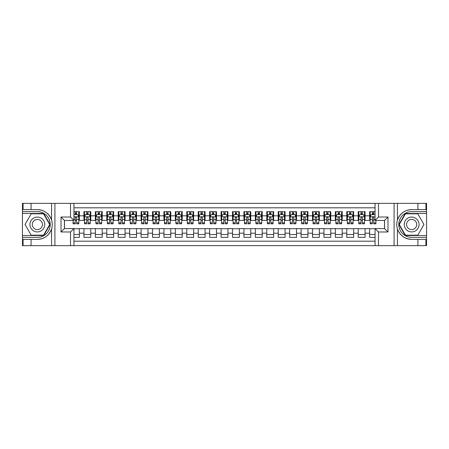 <?xml version="1.0" encoding="UTF-8"?>
<svg xmlns="http://www.w3.org/2000/svg" width="449" height="449" viewBox="0 0 449 449"><rect width="100%" height="100%" fill="white"/><g stroke="black" fill="none" stroke-linecap="round" stroke-linejoin="round"><path stroke-width="0.67" d="M73.933 245.642L375.067 245.642L375.067 228.558L384.552 228.558L384.552 220.442L375.067 220.442L375.067 203.358L73.933 203.358L73.933 220.442L64.448 220.442L64.448 228.558L73.933 228.558L73.933 245.642L31.076 245.642L31.076 239.384L37.362 239.384C44.361 238.963 49.098 235.472 51.579 228.923C52.449 225.976 52.449 223.03 51.579 220.077C49.098 213.528 44.361 210.037 37.362 209.616L31.076 209.616L31.076 203.358L22.45 203.358L22.45 235.529L43.733 235.529L50.097 224.5L43.733 213.471L22.45 213.471M375.067 211.642L369.639 211.642L369.639 215.812L365.065 215.812L365.065 220.386L369.639 220.386L369.639 215.812M365.065 215.812L365.065 211.642L358.212 211.642L358.212 215.812L353.638 215.812L353.638 220.386L358.212 220.386L358.212 215.812M353.638 215.812L353.638 211.642L346.78 211.642L346.78 215.812L342.211 215.812L342.211 220.386L346.78 220.386L346.78 215.812M342.211 215.812L342.211 211.642L335.352 211.642L335.352 215.812L330.784 215.812L330.784 220.386L335.352 220.386L335.352 215.812M330.784 215.812L330.784 211.642L323.925 211.642L323.925 215.812L319.351 215.812L319.351 220.386L323.925 220.386L323.925 215.812M319.351 215.812L319.351 211.642L312.498 211.642L312.498 215.812L307.924 215.812L307.924 220.386L312.498 220.386L312.498 215.812M307.924 215.812L307.924 211.642L301.071 211.642L301.071 215.812L296.497 215.812L296.497 220.386L301.071 220.386L301.071 215.812M296.497 215.812L296.497 211.642L289.639 211.642L289.639 215.812L285.07 215.812L285.07 220.386L289.639 220.386L289.639 215.812M285.07 215.812L285.07 211.642L278.212 211.642L278.212 215.812L273.643 215.812L273.643 220.386L278.212 220.386L278.212 215.812M273.643 215.812L273.643 211.642L266.785 211.642L266.785 215.812L262.21 215.812L262.21 220.386L266.785 220.386L266.785 215.812M262.21 215.812L262.21 211.642L255.358 211.642L255.358 215.812L250.783 215.812L250.783 220.386L255.358 220.386L255.358 215.812M250.783 215.812L250.783 211.642L243.93 211.642L243.93 215.812L239.356 215.812L239.356 220.386L243.93 220.386L243.93 215.812M239.356 215.812L239.356 211.642L232.498 211.642L232.498 215.812L227.929 215.812L227.929 220.386L232.498 220.386L232.498 215.812M227.929 215.812L227.929 211.642L221.071 211.642L221.071 215.812L216.502 215.812L216.502 220.386L221.071 220.386L221.071 215.812M216.502 215.812L216.502 211.642L209.644 211.642L209.644 215.812L205.07 215.812L205.07 220.386L209.644 220.386L209.644 215.812M205.07 215.812L205.07 211.642L198.217 211.642L198.217 215.812L193.642 215.812L193.642 220.386L198.217 220.386L198.217 215.812M193.642 215.812L193.642 211.642L186.79 211.642L186.79 215.812L182.215 215.812L182.215 220.386L186.79 220.386L186.79 215.812M182.215 215.812L182.215 211.642L175.357 211.642L175.357 215.812L170.788 215.812L170.788 220.386L175.357 220.386L175.357 215.812M170.788 215.812L170.788 211.642L163.93 211.642L163.93 215.812L159.361 215.812L159.361 220.386L163.93 220.386L163.93 215.812M159.361 215.812L159.361 211.642L152.503 211.642L152.503 215.812L147.929 215.812L147.929 220.386L152.503 220.386L152.503 215.812M147.929 215.812L147.929 211.642L141.076 211.642L141.076 215.812L136.502 215.812L136.502 220.386L141.076 220.386L141.076 215.812M136.502 215.812L136.502 211.642L129.649 211.642L129.649 215.812L125.075 215.812L125.075 220.386L129.649 220.386L129.649 215.812M125.075 215.812L125.075 211.642L118.216 211.642L118.216 215.812L113.648 215.812L113.648 220.386L118.216 220.386L118.216 215.812M113.648 215.812L113.648 211.642L106.789 211.642L106.789 215.812L102.22 215.812L102.22 220.386L106.789 220.386L106.789 215.812M102.22 215.812L102.22 211.642L95.362 211.642L95.362 215.812L90.788 215.812L90.788 220.386L95.362 220.386L95.362 215.812M90.788 215.812L90.788 211.642L83.935 211.642L83.935 220.386L79.361 220.386L79.361 211.642L73.933 211.642M73.933 237.358L79.361 237.358L79.361 228.614L83.935 228.614L83.935 237.358L90.788 237.358L90.788 228.614L95.362 228.614L95.362 233.188L90.788 233.188M95.362 233.188L95.362 237.358L102.22 237.358L102.22 228.614L106.789 228.614L106.789 233.188L102.22 233.188M106.789 233.188L106.789 237.358L113.648 237.358L113.648 228.614L118.216 228.614L118.216 233.188L113.648 233.188M118.216 233.188L118.216 237.358L125.075 237.358L125.075 228.614L129.649 228.614L129.649 233.188L125.075 233.188M129.649 233.188L129.649 237.358L136.502 237.358L136.502 228.614L141.076 228.614L141.076 233.188L136.502 233.188M141.076 233.188L141.076 237.358L147.929 237.358L147.929 228.614L152.503 228.614L152.503 233.188L147.929 233.188M152.503 233.188L152.503 237.358L159.361 237.358L159.361 228.614L163.93 228.614L163.93 233.188L159.361 233.188M163.93 233.188L163.93 237.358L170.788 237.358L170.788 228.614L175.357 228.614L175.357 233.188L170.788 233.188M175.357 233.188L175.357 237.358L182.215 237.358L182.215 228.614L186.79 228.614L186.79 233.188L182.215 233.188M186.79 233.188L186.79 237.358L193.642 237.358L193.642 228.614L198.217 228.614L198.217 233.188L193.642 233.188M198.217 233.188L198.217 237.358L205.07 237.358L205.07 228.614L209.644 228.614L209.644 233.188L205.07 233.188M209.644 233.188L209.644 237.358L216.502 237.358L216.502 228.614L221.071 228.614L221.071 233.188L216.502 233.188M221.071 233.188L221.071 237.358L227.929 237.358L227.929 228.614L232.498 228.614L232.498 233.188L227.929 233.188M232.498 233.188L232.498 237.358L239.356 237.358L239.356 228.614L243.93 228.614L243.93 233.188L239.356 233.188M243.93 233.188L243.93 237.358L250.783 237.358L250.783 228.614L255.358 228.614L255.358 233.188L250.783 233.188M255.358 233.188L255.358 237.358L262.21 237.358L262.21 228.614L266.785 228.614L266.785 233.188L262.21 233.188M266.785 233.188L266.785 237.358L273.643 237.358L273.643 228.614L278.212 228.614L278.212 233.188L273.643 233.188M278.212 233.188L278.212 237.358L285.07 237.358L285.07 228.614L289.639 228.614L289.639 233.188L285.07 233.188M289.639 233.188L289.639 237.358L296.497 237.358L296.497 228.614L301.071 228.614L301.071 233.188L296.497 233.188M301.071 233.188L301.071 237.358L307.924 237.358L307.924 228.614L312.498 228.614L312.498 233.188L307.924 233.188M312.498 233.188L312.498 237.358L319.351 237.358L319.351 228.614L323.925 228.614L323.925 233.188L319.351 233.188M323.925 233.188L323.925 237.358L330.784 237.358L330.784 228.614L335.352 228.614L335.352 233.188L330.784 233.188M335.352 233.188L335.352 237.358L342.211 237.358L342.211 228.614L346.78 228.614L346.78 233.188L342.211 233.188M346.78 233.188L346.78 237.358L353.638 237.358L353.638 228.614L358.212 228.614L358.212 233.188L353.638 233.188M358.212 233.188L358.212 237.358L365.065 237.358L365.065 228.614L369.639 228.614L369.639 233.188L365.065 233.188M375.067 207.814L73.933 207.814M73.933 241.186L375.067 241.186M369.639 233.188L369.639 237.358L375.067 237.358M64.504 220.442L64.504 228.558M384.496 228.558L384.496 220.442M75.247 214.499L76.622 214.499M78.788 214.499L79.361 214.499M75.247 220.274L76.622 220.274M78.788 220.274L79.361 220.274M73.933 228.726L79.361 228.726M73.933 234.501L79.361 234.501M83.935 220.274L84.507 220.274M86.674 220.274L88.049 220.274M90.221 220.274L90.788 220.274M83.935 214.499L84.507 214.499M86.674 214.499L88.049 214.499M90.221 214.499L90.788 214.499M83.935 228.726L90.788 228.726M83.935 234.501L90.788 234.501M95.362 228.726L102.22 228.726M95.362 234.501L102.22 234.501M95.362 214.499L95.934 214.499M98.107 214.499L99.476 214.499M101.648 214.499L102.22 214.499M95.362 220.274L95.934 220.274M98.107 220.274L99.476 220.274M101.648 220.274L102.22 220.274M106.789 228.726L113.648 228.726M106.789 234.501L113.648 234.501M106.789 214.499L107.362 214.499M109.534 214.499L110.903 214.499M113.075 214.499L113.648 214.499M106.789 220.274L107.362 220.274M109.534 220.274L110.903 220.274M113.075 220.274L113.648 220.274M118.216 228.726L125.075 228.726M118.216 234.501L125.075 234.501M118.216 214.499L118.789 214.499M120.961 214.499L122.33 214.499M124.502 214.499L125.075 214.499M118.216 220.274L118.789 220.274M120.961 220.274L122.33 220.274M124.502 220.274L125.075 220.274M129.649 228.726L136.502 228.726M129.649 234.501L136.502 234.501M129.649 214.499L130.216 214.499M132.388 214.499L133.763 214.499M135.929 214.499L136.502 214.499M129.649 220.274L130.216 220.274M132.388 220.274L133.763 220.274M135.929 220.274L136.502 220.274M141.076 228.726L147.929 228.726M141.076 234.501L147.929 234.501M141.076 214.499L141.648 214.499M143.815 214.499L145.19 214.499M147.362 214.499L147.929 214.499M141.076 220.274L141.648 220.274M143.815 220.274L145.19 220.274M147.362 220.274L147.929 220.274M152.503 228.726L159.361 228.726M152.503 234.501L159.361 234.501M152.503 214.499L153.075 214.499M155.247 214.499L156.617 214.499M158.789 214.499L159.361 214.499M152.503 220.274L153.075 220.274M155.247 220.274L156.617 220.274M158.789 220.274L159.361 220.274M163.93 228.726L170.788 228.726M163.93 234.501L170.788 234.501M163.93 214.499L164.502 214.499M166.674 214.499L168.044 214.499M170.216 214.499L170.788 214.499M163.93 220.274L164.502 220.274M166.674 220.274L168.044 220.274M170.216 220.274L170.788 220.274M175.357 228.726L182.215 228.726M175.357 234.501L182.215 234.501M175.357 214.499L175.929 214.499M178.101 214.499L179.471 214.499M181.643 214.499L182.215 214.499M175.357 220.274L175.929 220.274M178.101 220.274L179.471 220.274M181.643 220.274L182.215 220.274M186.79 228.726L193.642 228.726M186.79 234.501L193.642 234.501M186.79 214.499L187.356 214.499M189.529 214.499L190.904 214.499M193.07 214.499L193.642 214.499M186.79 220.274L187.356 220.274M189.529 220.274L190.904 220.274M193.07 220.274L193.642 220.274M198.217 228.726L205.07 228.726M198.217 234.501L205.07 234.501M198.217 214.499L198.789 214.499M200.956 214.499L202.331 214.499M204.503 214.499L205.07 214.499M198.217 220.274L198.789 220.274M200.956 220.274L202.331 220.274M204.503 220.274L205.07 220.274M209.644 228.726L216.502 228.726M209.644 234.501L216.502 234.501M209.644 214.499L210.216 214.499M212.388 214.499L213.758 214.499M215.93 214.499L216.502 214.499M209.644 220.274L210.216 220.274M212.388 220.274L213.758 220.274M215.93 220.274L216.502 220.274M221.071 228.726L227.929 228.726M221.071 234.501L227.929 234.501M221.071 214.499L221.643 214.499M223.815 214.499L225.185 214.499M227.357 214.499L227.929 214.499M221.071 220.274L221.643 220.274M223.815 220.274L225.185 220.274M227.357 220.274L227.929 220.274M232.498 228.726L239.356 228.726M232.498 234.501L239.356 234.501M232.498 214.499L233.07 214.499M235.242 214.499L236.612 214.499M238.784 214.499L239.356 214.499M232.498 220.274L233.07 220.274M235.242 220.274L236.612 220.274M238.784 220.274L239.356 220.274M243.93 228.726L250.783 228.726M243.93 234.501L250.783 234.501M243.93 214.499L244.497 214.499M246.669 214.499L248.044 214.499M250.211 214.499L250.783 214.499M243.93 220.274L244.497 220.274M246.669 220.274L248.044 220.274M250.211 220.274L250.783 220.274M255.358 228.726L262.21 228.726M255.358 234.501L262.21 234.501M255.358 214.499L255.93 214.499M258.096 214.499L259.471 214.499M261.644 214.499L262.21 214.499M255.358 220.274L255.93 220.274M258.096 220.274L259.471 220.274M261.644 220.274L262.21 220.274M266.785 228.726L273.643 228.726M266.785 234.501L273.643 234.501M266.785 214.499L267.357 214.499M269.529 214.499L270.899 214.499M273.071 214.499L273.643 214.499M266.785 220.274L267.357 220.274M269.529 220.274L270.899 220.274M273.071 220.274L273.643 220.274M278.212 228.726L285.07 228.726M278.212 234.501L285.07 234.501M278.212 214.499L278.784 214.499M280.956 214.499L282.326 214.499M284.498 214.499L285.07 214.499M278.212 220.274L278.784 220.274M280.956 220.274L282.326 220.274M284.498 220.274L285.07 220.274M289.639 228.726L296.497 228.726M289.639 234.501L296.497 234.501M289.639 214.499L290.211 214.499M292.383 214.499L293.753 214.499M295.925 214.499L296.497 214.499M289.639 220.274L290.211 220.274M292.383 220.274L293.753 220.274M295.925 220.274L296.497 220.274M301.071 228.726L307.924 228.726M301.071 234.501L307.924 234.501M301.071 214.499L301.638 214.499M303.81 214.499L305.185 214.499M307.352 214.499L307.924 214.499M301.071 220.274L301.638 220.274M303.81 220.274L305.185 220.274M307.352 220.274L307.924 220.274M312.498 228.726L319.351 228.726M312.498 234.501L319.351 234.501M312.498 214.499L313.071 214.499M315.237 214.499L316.612 214.499M318.784 214.499L319.351 214.499M312.498 220.274L313.071 220.274M315.237 220.274L316.612 220.274M318.784 220.274L319.351 220.274M323.925 228.726L330.784 228.726M323.925 234.501L330.784 234.501M323.925 214.499L324.498 214.499M326.67 214.499L328.039 214.499M330.211 214.499L330.784 214.499M323.925 220.274L324.498 220.274M326.67 220.274L328.039 220.274M330.211 220.274L330.784 220.274M335.352 228.726L342.211 228.726M335.352 234.501L342.211 234.501M335.352 214.499L335.925 214.499M338.097 214.499L339.466 214.499M341.638 214.499L342.211 214.499M335.352 220.274L335.925 220.274M338.097 220.274L339.466 220.274M341.638 220.274L342.211 220.274M346.78 228.726L353.638 228.726M346.78 234.501L353.638 234.501M346.78 214.499L347.352 214.499M349.524 214.499L350.894 214.499M353.066 214.499L353.638 214.499M346.78 220.274L347.352 220.274M349.524 220.274L350.894 220.274M353.066 220.274L353.638 220.274M358.212 228.726L365.065 228.726M358.212 234.501L365.065 234.501M358.212 214.499L358.779 214.499M360.951 214.499L362.326 214.499M364.493 214.499L365.065 214.499M358.212 220.274L358.779 220.274M360.951 220.274L362.326 220.274M364.493 220.274L365.065 220.274M369.639 228.726L375.067 228.726M369.639 234.501L375.067 234.501M369.639 214.499L370.212 214.499M372.378 214.499L373.753 214.499M369.639 220.274L370.212 220.274M372.378 220.274L373.753 220.274M76.622 213.129L75.247 213.129M73.075 222.884L73.075 223.815L75.247 223.815L75.247 222.884L73.075 222.884L73.075 220.442M77.963 215.189L78.788 215.189L78.788 223.815L76.622 223.815L76.622 217.698C76.162 216.822 75.707 216.822 75.247 217.698L75.247 222.884M78.788 215.189L78.788 211.642M78.788 216.845L77.649 214.56L74.22 214.56L73.933 215.127M75.247 214.56L75.247 211.642M76.622 211.642L76.622 214.56M41.078 218.068A7.431 7.431 0 0 0 30.93 220.785A7.431 7.431 0 0 0 33.647 230.932A7.431 7.431 0 0 0 43.794 228.215A7.431 7.431 0 0 0 41.078 218.068M39.905 220.094A5.085 5.085 0 0 0 32.962 221.958A5.085 5.085 0 0 0 34.82 228.906A5.085 5.085 0 0 0 41.768 227.042A5.085 5.085 0 0 0 39.905 220.094M43.531 235.186L31.194 235.186L25.026 224.5L31.194 213.814L43.531 213.814L49.704 224.5L43.531 235.186M415.353 218.068A7.431 7.431 0 0 0 405.206 220.785A7.431 7.431 0 0 0 407.922 230.932A7.431 7.431 0 0 0 418.07 228.215A7.431 7.431 0 0 0 415.353 218.068M414.18 220.094A5.085 5.085 0 0 0 407.232 221.958A5.085 5.085 0 0 0 409.095 228.906A5.085 5.085 0 0 0 416.038 227.042A5.085 5.085 0 0 0 414.18 220.094M417.806 235.186L405.469 235.186L399.296 224.5L405.469 213.814L417.806 213.814L423.974 224.5L417.806 235.186M70.504 245.642L70.504 231.987L61.019 231.987L61.019 217.013L70.504 217.013L70.504 203.358L54.907 203.358L54.907 245.642M37.362 209.616A14.884 14.884 0 0 1 51.579 220.077L51.579 203.358L31.076 203.358M31.076 245.642L22.45 245.642L22.45 235.529M22.45 237.358L37.362 237.358A12.858 12.858 0 0 0 50.221 224.5A12.858 12.858 0 0 0 37.362 211.642L22.45 211.642M37.362 239.384A14.884 14.884 0 0 0 51.579 228.923L51.579 245.642M51.579 203.358L54.907 203.358M70.504 203.358L73.933 203.358M31.076 239.384L23.079 239.384L23.079 245.642M31.076 209.616L23.079 209.616L23.079 203.358M70.504 231.987L73.933 228.558M61.019 231.987L64.448 228.558M61.019 217.013L64.448 220.442M70.504 217.013L73.933 220.442M375.067 203.358L417.924 203.358L417.924 209.616L411.638 209.616C404.639 210.037 399.902 213.528 397.421 220.077C396.551 223.024 396.551 225.97 397.421 228.923C399.902 235.472 404.639 238.963 411.638 239.384L417.924 239.384L417.924 245.642L426.55 245.642L426.55 213.471L405.267 213.471L398.903 224.5L405.267 235.529L426.55 235.529M378.496 203.358L378.496 217.013L387.981 217.013L387.981 231.987L378.496 231.987L378.496 245.642L394.093 245.642L394.093 203.358M411.638 239.384A14.884 14.884 0 0 1 397.421 228.923L397.421 245.642L417.924 245.642M417.924 203.358L426.55 203.358L426.55 213.471M426.55 211.642L411.638 211.642A12.858 12.858 0 0 0 398.779 224.5A12.858 12.858 0 0 0 411.638 237.358L426.55 237.358M411.638 209.616A14.884 14.884 0 0 0 397.421 220.077L397.421 203.358M397.421 245.642L394.093 245.642M378.496 245.642L375.067 245.642M417.924 209.616L425.921 209.616L425.921 203.358M417.924 239.384L425.921 239.384L425.921 245.642M378.496 217.013L375.067 220.442M387.981 217.013L384.552 220.442M387.981 231.987L384.552 228.558M378.496 231.987L375.067 228.558M88.049 213.129L86.674 213.129M90.221 222.884L88.049 222.884L88.049 223.815L90.221 223.815L90.221 216.845L89.076 214.56L85.647 214.56L84.507 216.845L84.507 223.815L86.674 223.815L86.674 222.884L84.507 222.884M84.507 216.845L84.507 211.642M90.221 216.845L90.221 211.642M86.674 214.56L86.674 211.642M88.049 211.642L88.049 214.56M88.049 222.884L88.049 217.698C87.589 216.822 87.134 216.822 86.674 217.698L86.674 222.884M99.476 213.129L98.107 213.129M101.648 222.884L99.476 222.884L99.476 223.815L101.648 223.815L101.648 216.845L100.503 214.56L97.074 214.56L95.934 216.845L95.934 223.815L98.107 223.815L98.107 222.884L95.934 222.884M95.934 216.845L95.934 211.642M101.648 216.845L101.648 211.642M98.107 214.56L98.107 211.642M99.476 211.642L99.476 214.56M99.476 222.884L99.476 217.698C99.021 216.822 98.561 216.822 98.107 217.698L98.107 222.884M110.903 213.129L109.534 213.129M113.075 222.884L110.903 222.884L110.903 223.815L113.075 223.815L113.075 216.845L111.93 214.56L108.506 214.56L107.362 216.845L107.362 223.815L109.534 223.815L109.534 222.884L107.362 222.884M107.362 216.845L107.362 211.642M113.075 216.845L113.075 211.642M109.534 214.56L109.534 211.642M110.903 211.642L110.903 214.56M110.903 222.884L110.903 217.698C110.448 216.822 109.988 216.822 109.534 217.698L109.534 222.884M122.33 213.129L120.961 213.129M124.502 222.884L122.33 222.884L122.33 223.815L124.502 223.815L124.502 216.845L123.363 214.56L119.934 214.56L118.789 216.845L118.789 223.815L120.961 223.815L120.961 222.884L118.789 222.884M118.789 216.845L118.789 211.642M124.502 216.845L124.502 211.642M120.961 214.56L120.961 211.642M122.33 211.642L122.33 214.56M122.33 222.884L122.33 217.698C121.875 216.822 121.421 216.822 120.961 217.698L120.961 222.884M133.763 213.129L132.388 213.129M135.929 222.884L133.763 222.884L133.763 223.815L135.929 223.815L135.929 216.845L134.79 214.56L131.361 214.56L130.216 216.845L130.216 223.815L132.388 223.815L132.388 222.884L130.216 222.884M130.216 216.845L130.216 211.642M135.929 216.845L135.929 211.642M132.388 214.56L132.388 211.642M133.763 211.642L133.763 214.56M133.763 222.884L133.763 217.698C133.302 216.822 132.848 216.822 132.388 217.698L132.388 222.884M145.19 213.129L143.815 213.129M147.362 222.884L145.19 222.884L145.19 223.815L147.362 223.815L147.362 216.845L146.217 214.56L142.788 214.56L141.648 216.845L141.648 223.815L143.815 223.815L143.815 222.884L141.648 222.884M141.648 216.845L141.648 211.642M147.362 216.845L147.362 211.642M143.815 214.56L143.815 211.642M145.19 211.642L145.19 214.56M145.19 222.884L145.19 217.698C144.73 216.822 144.275 216.822 143.815 217.698L143.815 222.884M156.617 213.129L155.247 213.129M158.789 222.884L156.617 222.884L156.617 223.815L158.789 223.815L158.789 216.845L157.644 214.56L154.215 214.56L153.075 216.845L153.075 223.815L155.247 223.815L155.247 222.884L153.075 222.884M153.075 216.845L153.075 211.642M158.789 216.845L158.789 211.642M155.247 214.56L155.247 211.642M156.617 211.642L156.617 214.56M156.617 222.884L156.617 217.698C156.162 216.822 155.702 216.822 155.247 217.698L155.247 222.884M168.044 213.129L166.674 213.129M170.216 222.884L168.044 222.884L168.044 223.815L170.216 223.815L170.216 216.845L169.071 214.56L165.647 214.56L164.502 216.845L164.502 223.815L166.674 223.815L166.674 222.884L164.502 222.884M164.502 216.845L164.502 211.642M170.216 216.845L170.216 211.642M166.674 214.56L166.674 211.642M168.044 211.642L168.044 214.56M168.044 222.884L168.044 217.698C167.589 216.822 167.129 216.822 166.674 217.698L166.674 222.884M179.471 213.129L178.101 213.129M181.643 222.884L179.471 222.884L179.471 223.815L181.643 223.815L181.643 216.845L180.504 214.56L177.074 214.56L175.929 216.845L175.929 223.815L178.101 223.815L178.101 222.884L175.929 222.884M175.929 216.845L175.929 211.642M181.643 216.845L181.643 211.642M178.101 214.56L178.101 211.642M179.471 211.642L179.471 214.56M179.471 222.884L179.471 217.698C179.016 216.822 178.562 216.822 178.101 217.698L178.101 222.884M190.904 213.129L189.529 213.129M193.07 222.884L190.904 222.884L190.904 223.815L193.07 223.815L193.07 216.845L191.931 214.56L188.501 214.56L187.356 216.845L187.356 223.815L189.529 223.815L189.529 222.884L187.356 222.884M187.356 216.845L187.356 211.642M193.07 216.845L193.07 211.642M189.529 214.56L189.529 211.642M190.904 211.642L190.904 214.56M190.904 222.884L190.904 217.698C190.443 216.822 189.989 216.822 189.529 217.698L189.529 222.884M202.331 213.129L200.956 213.129M204.503 222.884L202.331 222.884L202.331 223.815L204.503 223.815L204.503 216.845L203.358 214.56L199.928 214.56L198.789 216.845L198.789 223.815L200.956 223.815L200.956 222.884L198.789 222.884M198.789 216.845L198.789 211.642M204.503 216.845L204.503 211.642M200.956 214.56L200.956 211.642M202.331 211.642L202.331 214.56M202.331 222.884L202.331 217.698C201.87 216.822 201.416 216.822 200.956 217.698L200.956 222.884M213.758 213.129L212.388 213.129M215.93 222.884L213.758 222.884L213.758 223.815L215.93 223.815L215.93 216.845L214.785 214.56L211.356 214.56L210.216 216.845L210.216 223.815L212.388 223.815L212.388 222.884L210.216 222.884M210.216 216.845L210.216 211.642M215.93 216.845L215.93 211.642M212.388 214.56L212.388 211.642M213.758 211.642L213.758 214.56M213.758 222.884L213.758 217.698C213.303 216.822 212.843 216.822 212.388 217.698L212.388 222.884M225.185 213.129L223.815 213.129M227.357 222.884L225.185 222.884L225.185 223.815L227.357 223.815L227.357 216.845L226.212 214.56L222.788 214.56L221.643 216.845L221.643 223.815L223.815 223.815L223.815 222.884L221.643 222.884M221.643 216.845L221.643 211.642M227.357 216.845L227.357 211.642M223.815 214.56L223.815 211.642M225.185 211.642L225.185 214.56M225.185 222.884L225.185 217.698C224.73 216.822 224.27 216.822 223.815 217.698L223.815 222.884M236.612 213.129L235.242 213.129M238.784 222.884L236.612 222.884L236.612 223.815L238.784 223.815L238.784 216.845L237.644 214.56L234.215 214.56L233.07 216.845L233.07 223.815L235.242 223.815L235.242 222.884L233.07 222.884M233.07 216.845L233.07 211.642M238.784 216.845L238.784 211.642M235.242 214.56L235.242 211.642M236.612 211.642L236.612 214.56M236.612 222.884L236.612 217.698C236.157 216.822 235.703 216.822 235.242 217.698L235.242 222.884M248.044 213.129L246.669 213.129M250.211 222.884L248.044 222.884L248.044 223.815L250.211 223.815L250.211 216.845L249.072 214.56L245.642 214.56L244.497 216.845L244.497 223.815L246.669 223.815L246.669 222.884L244.497 222.884M244.497 216.845L244.497 211.642M250.211 216.845L250.211 211.642M246.669 214.56L246.669 211.642M248.044 211.642L248.044 214.56M248.044 222.884L248.044 217.698C247.584 216.822 247.13 216.822 246.669 217.698L246.669 222.884M259.471 213.129L258.096 213.129M261.644 222.884L259.471 222.884L259.471 223.815L261.644 223.815L261.644 216.845L260.499 214.56L257.069 214.56L255.93 216.845L255.93 223.815L258.096 223.815L258.096 222.884L255.93 222.884M255.93 216.845L255.93 211.642M261.644 216.845L261.644 211.642M258.096 214.56L258.096 211.642M259.471 211.642L259.471 214.56M259.471 222.884L259.471 217.698C259.011 216.822 258.557 216.822 258.096 217.698L258.096 222.884M270.899 213.129L269.529 213.129M273.071 222.884L270.899 222.884L270.899 223.815L273.071 223.815L273.071 216.845L271.926 214.56L268.496 214.56L267.357 216.845L267.357 223.815L269.529 223.815L269.529 222.884L267.357 222.884M267.357 216.845L267.357 211.642M273.071 216.845L273.071 211.642M269.529 214.56L269.529 211.642M270.899 211.642L270.899 214.56M270.899 222.884L270.899 217.698C270.444 216.822 269.984 216.822 269.529 217.698L269.529 222.884M282.326 213.129L280.956 213.129M284.498 222.884L282.326 222.884L282.326 223.815L284.498 223.815L284.498 216.845L283.353 214.56L279.929 214.56L278.784 216.845L278.784 223.815L280.956 223.815L280.956 222.884L278.784 222.884M278.784 216.845L278.784 211.642M284.498 216.845L284.498 211.642M280.956 214.56L280.956 211.642M282.326 211.642L282.326 214.56M282.326 222.884L282.326 217.698C281.871 216.822 281.411 216.822 280.956 217.698L280.956 222.884M293.753 213.129L292.383 213.129M295.925 222.884L293.753 222.884L293.753 223.815L295.925 223.815L295.925 216.845L294.785 214.56L291.356 214.56L290.211 216.845L290.211 223.815L292.383 223.815L292.383 222.884L290.211 222.884M290.211 216.845L290.211 211.642M295.925 216.845L295.925 211.642M292.383 214.56L292.383 211.642M293.753 211.642L293.753 214.56M293.753 222.884L293.753 217.698C293.298 216.822 292.843 216.822 292.383 217.698L292.383 222.884M305.185 213.129L303.81 213.129M307.352 222.884L305.185 222.884L305.185 223.815L307.352 223.815L307.352 216.845L306.212 214.56L302.783 214.56L301.638 216.845L301.638 223.815L303.81 223.815L303.81 222.884L301.638 222.884M301.638 216.845L301.638 211.642M307.352 216.845L307.352 211.642M303.81 214.56L303.81 211.642M305.185 211.642L305.185 214.56M305.185 222.884L305.185 217.698C304.725 216.822 304.27 216.822 303.81 217.698L303.81 222.884M316.612 213.129L315.237 213.129M318.784 222.884L316.612 222.884L316.612 223.815L318.784 223.815L318.784 216.845L317.639 214.56L314.21 214.56L313.071 216.845L313.071 223.815L315.237 223.815L315.237 222.884L313.071 222.884M313.071 216.845L313.071 211.642M318.784 216.845L318.784 211.642M315.237 214.56L315.237 211.642M316.612 211.642L316.612 214.56M316.612 222.884L316.612 217.698C316.152 216.822 315.698 216.822 315.237 217.698L315.237 222.884M328.039 213.129L326.67 213.129M330.211 222.884L328.039 222.884L328.039 223.815L330.211 223.815L330.211 216.845L329.066 214.56L325.637 214.56L324.498 216.845L324.498 223.815L326.67 223.815L326.67 222.884L324.498 222.884M324.498 216.845L324.498 211.642M330.211 216.845L330.211 211.642M326.67 214.56L326.67 211.642M328.039 211.642L328.039 214.56M328.039 222.884L328.039 217.698C327.585 216.822 327.125 216.822 326.67 217.698L326.67 222.884M339.466 213.129L338.097 213.129M341.638 222.884L339.466 222.884L339.466 223.815L341.638 223.815L341.638 216.845L340.494 214.56L337.07 214.56L335.925 216.845L335.925 223.815L338.097 223.815L338.097 222.884L335.925 222.884M335.925 216.845L335.925 211.642M341.638 216.845L341.638 211.642M338.097 214.56L338.097 211.642M339.466 211.642L339.466 214.56M339.466 222.884L339.466 217.698C339.012 216.822 338.552 216.822 338.097 217.698L338.097 222.884M350.894 213.129L349.524 213.129M353.066 222.884L350.894 222.884L350.894 223.815L353.066 223.815L353.066 216.845L351.926 214.56L348.497 214.56L347.352 216.845L347.352 223.815L349.524 223.815L349.524 222.884L347.352 222.884M347.352 216.845L347.352 211.642M353.066 216.845L353.066 211.642M349.524 214.56L349.524 211.642M350.894 211.642L350.894 214.56M350.894 222.884L350.894 217.698C350.439 216.822 349.984 216.822 349.524 217.698L349.524 222.884M362.326 213.129L360.951 213.129M364.493 222.884L362.326 222.884L362.326 223.815L364.493 223.815L364.493 216.845L363.353 214.56L359.924 214.56L358.779 216.845L358.779 223.815L360.951 223.815L360.951 222.884L358.779 222.884M358.779 216.845L358.779 211.642M364.493 216.845L364.493 211.642M360.951 214.56L360.951 211.642M362.326 211.642L362.326 214.56M362.326 222.884L362.326 217.698C361.866 216.822 361.411 216.822 360.951 217.698L360.951 222.884M373.753 213.129L372.378 213.129M375.067 215.127L374.78 214.56L371.351 214.56L370.212 216.845L370.212 223.815L372.378 223.815L372.378 222.884L370.212 222.884M370.212 216.845L370.212 211.642M375.925 220.442L375.925 223.815L373.753 223.815L373.753 217.698C373.293 216.822 372.838 216.822 372.378 217.698L372.378 222.884M372.378 214.56L372.378 211.642M373.753 211.642L373.753 214.56M83.935 233.188L79.361 233.188M83.935 215.812L79.361 215.812M78.76 216.788L73.933 216.788M78.788 222.884L76.622 222.884M75.247 219.494L73.933 219.494M78.788 219.494L76.622 219.494M76.622 213.859L75.247 213.859M90.193 216.788L84.535 216.788M84.507 215.189L85.332 215.189M89.39 215.189L90.221 215.189M86.674 219.494L84.507 219.494M90.221 219.494L88.049 219.494M88.049 213.859L86.674 213.859M101.62 216.788L95.963 216.788M95.934 215.189L96.76 215.189M100.817 215.189L101.648 215.189M98.107 219.494L95.934 219.494M101.648 219.494L99.476 219.494M99.476 213.859L98.107 213.859M113.047 216.788L107.39 216.788M107.362 215.189L108.192 215.189M112.244 215.189L113.075 215.189M109.534 219.494L107.362 219.494M113.075 219.494L110.903 219.494M110.903 213.859L109.534 213.859M124.474 216.788L118.817 216.788M118.789 215.189L119.619 215.189M123.677 215.189L124.502 215.189M120.961 219.494L118.789 219.494M124.502 219.494L122.33 219.494M122.33 213.859L120.961 213.859M135.901 216.788L130.244 216.788M130.216 215.189L131.046 215.189M135.104 215.189L135.929 215.189M132.388 219.494L130.216 219.494M135.929 219.494L133.763 219.494M133.763 213.859L132.388 213.859M147.334 216.788L141.676 216.788M141.648 215.189L142.473 215.189M146.531 215.189L147.362 215.189M143.815 219.494L141.648 219.494M147.362 219.494L145.19 219.494M145.19 213.859L143.815 213.859M158.761 216.788L153.103 216.788M153.075 215.189L153.9 215.189M157.958 215.189L158.789 215.189M155.247 219.494L153.075 219.494M158.789 219.494L156.617 219.494M156.617 213.859L155.247 213.859M170.188 216.788L164.53 216.788M164.502 215.189L165.333 215.189M169.385 215.189L170.216 215.189M166.674 219.494L164.502 219.494M170.216 219.494L168.044 219.494M168.044 213.859L166.674 213.859M181.615 216.788L175.957 216.788M175.929 215.189L176.76 215.189M180.818 215.189L181.643 215.189M178.101 219.494L175.929 219.494M181.643 219.494L179.471 219.494M179.471 213.859L178.101 213.859M193.042 216.788L187.385 216.788M187.356 215.189L188.187 215.189M192.245 215.189L193.07 215.189M189.529 219.494L187.356 219.494M193.07 219.494L190.904 219.494M190.904 213.859L189.529 213.859M204.475 216.788L198.817 216.788M198.789 215.189L199.614 215.189M203.672 215.189L204.503 215.189M200.956 219.494L198.789 219.494M204.503 219.494L202.331 219.494M202.331 213.859L200.956 213.859M215.902 216.788L210.244 216.788M210.216 215.189L211.041 215.189M215.099 215.189L215.93 215.189M212.388 219.494L210.216 219.494M215.93 219.494L213.758 219.494M213.758 213.859L212.388 213.859M227.329 216.788L221.671 216.788M221.643 215.189L222.474 215.189M226.526 215.189L227.357 215.189M223.815 219.494L221.643 219.494M227.357 219.494L225.185 219.494M225.185 213.859L223.815 213.859M238.756 216.788L233.098 216.788M233.07 215.189L233.901 215.189M237.959 215.189L238.784 215.189M235.242 219.494L233.07 219.494M238.784 219.494L236.612 219.494M236.612 213.859L235.242 213.859M250.183 216.788L244.525 216.788M244.497 215.189L245.328 215.189M249.386 215.189L250.211 215.189M246.669 219.494L244.497 219.494M250.211 219.494L248.044 219.494M248.044 213.859L246.669 213.859M261.615 216.788L255.958 216.788M255.93 215.189L256.755 215.189M260.813 215.189L261.644 215.189M258.096 219.494L255.93 219.494M261.644 219.494L259.471 219.494M259.471 213.859L258.096 213.859M273.043 216.788L267.385 216.788M267.357 215.189L268.182 215.189M272.24 215.189L273.071 215.189M269.529 219.494L267.357 219.494M273.071 219.494L270.899 219.494M270.899 213.859L269.529 213.859M284.47 216.788L278.812 216.788M278.784 215.189L279.615 215.189M283.667 215.189L284.498 215.189M280.956 219.494L278.784 219.494M284.498 219.494L282.326 219.494M282.326 213.859L280.956 213.859M295.897 216.788L290.239 216.788M290.211 215.189L291.042 215.189M295.1 215.189L295.925 215.189M292.383 219.494L290.211 219.494M295.925 219.494L293.753 219.494M293.753 213.859L292.383 213.859M307.324 216.788L301.666 216.788M301.638 215.189L302.469 215.189M306.527 215.189L307.352 215.189M303.81 219.494L301.638 219.494M307.352 219.494L305.185 219.494M305.185 213.859L303.81 213.859M318.756 216.788L313.099 216.788M313.071 215.189L313.896 215.189M317.954 215.189L318.784 215.189M315.237 219.494L313.071 219.494M318.784 219.494L316.612 219.494M316.612 213.859L315.237 213.859M330.183 216.788L324.526 216.788M324.498 215.189L325.323 215.189M329.381 215.189L330.211 215.189M326.67 219.494L324.498 219.494M330.211 219.494L328.039 219.494M328.039 213.859L326.67 213.859M341.61 216.788L335.953 216.788M335.925 215.189L336.756 215.189M340.808 215.189L341.638 215.189M338.097 219.494L335.925 219.494M341.638 219.494L339.466 219.494M339.466 213.859L338.097 213.859M353.037 216.788L347.38 216.788M347.352 215.189L348.183 215.189M352.241 215.189L353.066 215.189M349.524 219.494L347.352 219.494M353.066 219.494L350.894 219.494M350.894 213.859L349.524 213.859M364.465 216.788L358.807 216.788M358.779 215.189L359.61 215.189M363.668 215.189L364.493 215.189M360.951 219.494L358.779 219.494M364.493 219.494L362.326 219.494M362.326 213.859L360.951 213.859M375.067 216.788L370.24 216.788M370.212 215.189L371.037 215.189M375.925 222.884L373.753 222.884M372.378 219.494L370.212 219.494M375.067 219.494L373.753 219.494M373.753 213.859L372.378 213.859"/></g></svg>
